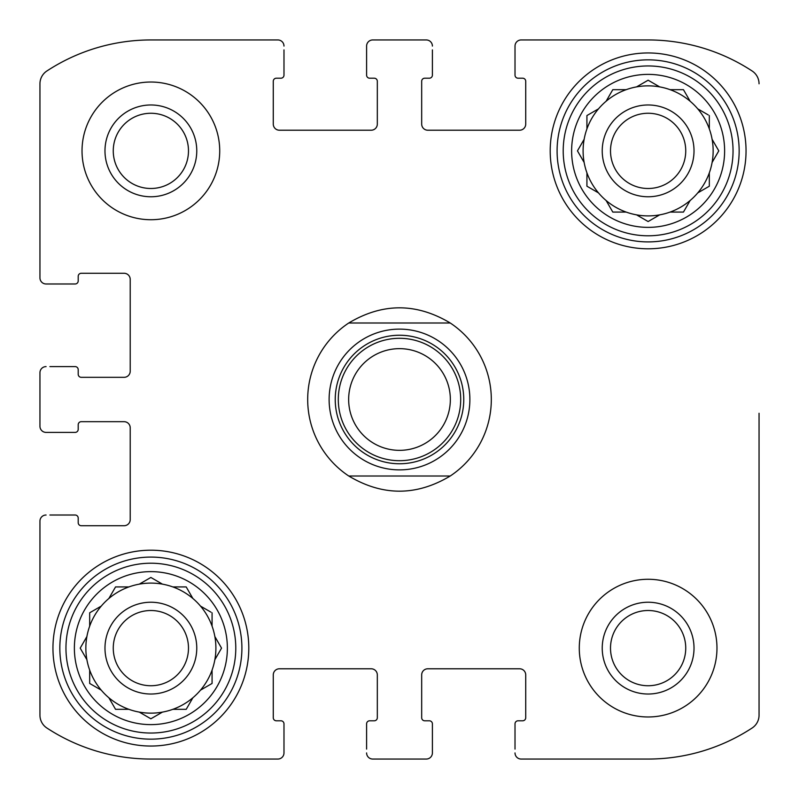 <?xml version="1.0" encoding="UTF-8"?>
<svg xmlns="http://www.w3.org/2000/svg" width="799" height="799" viewBox="0 0 799 799"><rect width="100%" height="100%" fill="white"/><g stroke="black" fill="none" stroke-linecap="round" stroke-linejoin="round"><path stroke-width="1.2" d="M113.258 150.871A37.613 37.613 0 0 1 169.678 118.302A37.613 37.613 0 0 1 169.678 183.45A37.613 37.613 0 0 1 113.258 150.871M610.506 648.129A37.613 37.613 0 0 1 666.935 615.55A37.613 37.613 0 0 1 666.935 680.698A37.613 37.613 0 0 1 610.506 648.129M39.95 426.276L39.95 372.724L39.95 426.276A6.122 6.122 0 0 0 46.072 432.399L75.136 432.399A3.056 3.056 0 0 0 78.202 429.333L78.202 424.748A3.056 3.056 0 0 1 81.258 421.682L124.105 421.682A6.122 6.122 0 0 1 130.217 427.805L130.217 519.61A6.122 6.122 0 0 1 124.105 525.722L81.258 525.722A3.056 3.056 0 0 1 78.202 522.666L78.202 518.072A3.056 3.056 0 0 0 75.136 515.015L49.898 515.015M39.95 715.205L39.95 521.138L39.95 715.205A15.301 15.301 0 0 0 46.861 727.999A189.723 189.723 0 0 0 150.871 759.05L277.862 759.05L150.871 759.05M426.276 759.05L372.724 759.05L426.276 759.05A6.122 6.122 0 0 0 432.399 752.928L432.399 723.864A3.056 3.056 0 0 0 429.333 720.798L424.748 720.798A3.056 3.056 0 0 1 421.682 717.742L421.682 674.895A6.122 6.122 0 0 1 427.805 668.783L519.61 668.783A6.122 6.122 0 0 1 525.722 674.895L525.722 717.742A3.056 3.056 0 0 1 522.666 720.798L518.072 720.798A3.056 3.056 0 0 0 515.015 723.864L515.015 749.102M648.129 759.05L521.138 759.05L648.129 759.05A189.723 189.723 0 0 0 752.139 727.999A15.301 15.301 0 0 0 759.05 715.205L759.05 413.273M759.05 569.327L759.05 715.205M521.138 39.95L648.129 39.95L521.138 39.95A6.122 6.122 0 0 0 515.015 46.072L515.015 75.136A3.056 3.056 0 0 0 518.072 78.202L522.666 78.202A3.056 3.056 0 0 1 525.722 81.258L525.722 124.105A6.122 6.122 0 0 1 519.61 130.217L427.805 130.217A6.122 6.122 0 0 1 421.682 124.105L421.682 81.258A3.056 3.056 0 0 1 424.748 78.202L429.333 78.202A3.056 3.056 0 0 0 432.399 75.136L432.399 49.898M372.724 39.95L426.276 39.95L372.724 39.95A6.122 6.122 0 0 0 366.601 46.072L366.601 75.136A3.056 3.056 0 0 0 369.667 78.202L374.252 78.202A3.056 3.056 0 0 1 377.318 81.258L377.318 124.105A6.122 6.122 0 0 1 371.195 130.217L279.39 130.217A6.122 6.122 0 0 1 273.278 124.105L273.278 81.258A3.056 3.056 0 0 1 276.334 78.202L280.928 78.202A3.056 3.056 0 0 0 283.985 75.136L283.985 49.898M150.871 39.95L277.862 39.95L150.871 39.95A189.723 189.723 0 0 0 46.861 71.001A15.301 15.301 0 0 0 39.95 83.795L39.95 277.862L39.95 83.795M49.898 432.399L46.072 432.399M46.072 515.015A6.122 6.122 0 0 0 39.95 521.138M277.862 759.05A6.122 6.122 0 0 0 283.985 752.928L283.985 723.864A3.056 3.056 0 0 0 280.928 720.798L276.334 720.798A3.056 3.056 0 0 1 273.278 717.742L273.278 674.895A6.122 6.122 0 0 1 279.39 668.783L371.195 668.783A6.122 6.122 0 0 1 377.318 674.895L377.318 717.742A3.056 3.056 0 0 1 374.252 720.798L369.667 720.798A3.056 3.056 0 0 0 366.601 723.864L366.601 749.102M283.985 749.102L283.985 752.928M366.601 752.928A6.122 6.122 0 0 0 372.724 759.05M432.399 749.102L432.399 752.928M515.015 752.928A6.122 6.122 0 0 0 521.138 759.05M759.05 83.795A15.301 15.301 0 0 0 752.139 71.001A189.723 189.723 0 0 0 648.129 39.95M515.015 49.898L515.015 46.072M432.399 46.072A6.122 6.122 0 0 0 426.276 39.95M366.601 49.898L366.601 46.072M283.985 46.072A6.122 6.122 0 0 0 277.862 39.95M39.95 277.862A6.122 6.122 0 0 0 46.072 283.985L75.136 283.985A3.056 3.056 0 0 0 78.202 280.928L78.202 276.334A3.056 3.056 0 0 1 81.258 273.278L124.105 273.278A6.122 6.122 0 0 1 130.217 279.39L130.217 371.195A6.122 6.122 0 0 1 124.105 377.318L81.258 377.318A3.056 3.056 0 0 1 78.202 374.252L78.202 369.667A3.056 3.056 0 0 0 75.136 366.601L49.898 366.601M49.898 283.985L46.072 283.985M46.072 366.601A6.122 6.122 0 0 0 39.95 372.724M219.725 150.871A68.854 68.854 0 0 0 150.871 82.027A68.854 68.854 0 0 0 82.027 150.871A68.854 68.854 0 0 0 150.871 219.725A68.854 68.854 0 0 0 219.725 150.871M716.973 648.129A68.854 68.854 0 0 0 648.129 579.275A68.854 68.854 0 0 0 579.275 648.129A68.854 68.854 0 0 0 648.129 716.973A68.854 68.854 0 0 0 716.973 648.129M52.954 648.129A97.917 97.917 0 0 1 199.84 563.325A97.917 97.917 0 0 1 199.84 732.923A97.917 97.917 0 0 1 52.954 648.129M550.201 150.871A97.917 97.917 0 0 1 697.088 66.077A97.917 97.917 0 0 1 697.088 235.675A97.917 97.917 0 0 1 550.201 150.871M571.625 150.871A76.504 76.504 0 0 1 686.371 84.624A76.504 76.504 0 0 1 686.371 217.128A76.504 76.504 0 0 1 571.625 150.871M563.205 150.871A84.914 84.914 0 0 1 690.586 77.333A84.914 84.914 0 0 1 690.586 224.409A84.914 84.914 0 0 1 563.205 150.871M577.767 150.332L584.139 139.306A65.029 65.029 0 0 1 586.925 128.899L586.925 115.545L598.491 108.864A65.029 65.029 0 0 1 606.111 101.243L612.793 89.678L626.156 89.678A65.029 65.029 0 0 1 636.553 86.891L648.129 80.21L659.694 86.891A65.029 65.029 0 0 1 670.101 89.678L683.455 89.678L690.136 101.243A65.029 65.029 0 0 1 697.757 108.864L708.234 114.916M584.139 139.306A65.029 65.029 0 0 0 584.139 162.447L577.457 150.871L584.139 162.447A65.029 65.029 0 0 0 586.925 172.844L586.925 186.207L598.491 192.889A65.029 65.029 0 0 0 606.111 200.509L612.793 212.075L626.156 212.075A65.029 65.029 0 0 0 636.553 214.861L648.129 221.543L659.694 214.861A65.029 65.029 0 0 0 670.101 212.075L683.455 212.075L690.136 200.509A65.029 65.029 0 0 0 697.757 192.889L709.322 186.207L709.322 172.844A65.029 65.029 0 0 0 712.109 162.447L718.79 150.871L712.109 139.306A65.029 65.029 0 0 0 709.322 128.899L709.322 115.545M598.491 108.864A65.029 65.029 0 0 0 586.925 128.899M626.156 89.678A65.029 65.029 0 0 0 606.111 101.243L606.421 100.704M648.129 80.21L659.694 86.891A65.029 65.029 0 0 0 636.553 86.891L637.093 86.572M690.136 101.243A65.029 65.029 0 0 0 670.101 89.678M709.322 128.899A65.029 65.029 0 0 0 697.757 108.864M718.79 150.871L712.109 162.447A65.029 65.029 0 0 0 712.109 139.306L712.428 139.845M697.757 192.889A65.029 65.029 0 0 0 709.322 172.844M670.101 212.075A65.029 65.029 0 0 0 690.136 200.509M636.553 214.861A65.029 65.029 0 0 0 659.694 214.861L659.155 215.171M606.111 200.509A65.029 65.029 0 0 0 626.156 212.075M586.925 172.844A65.029 65.029 0 0 0 598.491 192.889M602.226 150.871A45.903 45.903 0 0 1 671.07 111.121A45.903 45.903 0 0 1 671.07 190.621A45.903 45.903 0 0 1 602.226 150.871M610.506 150.871A37.613 37.613 0 0 1 666.935 118.302A37.613 37.613 0 0 1 666.935 183.45A37.613 37.613 0 0 1 610.506 150.871M557.093 150.871A91.036 91.036 0 0 1 693.642 72.04A91.036 91.036 0 0 1 693.642 229.713A91.036 91.036 0 0 1 557.093 150.871M74.377 648.129A76.504 76.504 0 0 1 189.123 581.872A76.504 76.504 0 0 1 189.123 714.376A76.504 76.504 0 0 1 74.377 648.129M65.957 648.129A84.914 84.914 0 0 1 193.328 574.591A84.914 84.914 0 0 1 193.328 721.667A84.914 84.914 0 0 1 65.957 648.129M90.217 612.473L101.243 606.111A65.029 65.029 0 0 1 108.864 598.491L115.545 586.925L128.899 586.925A65.029 65.029 0 0 1 139.306 584.139L150.871 577.457L162.447 584.139A65.029 65.029 0 0 1 172.844 586.925L186.207 586.925L192.889 598.491A65.029 65.029 0 0 1 200.509 606.111L210.986 612.164M89.678 612.793L89.678 626.156A65.029 65.029 0 0 0 86.891 636.553L80.21 648.129L86.891 659.694A65.029 65.029 0 0 0 89.678 670.101L89.678 683.455L101.243 690.136A65.029 65.029 0 0 0 108.864 697.757L115.545 709.322L128.899 709.322A65.029 65.029 0 0 0 139.306 712.109L150.871 718.79L162.447 712.109A65.029 65.029 0 0 0 172.844 709.322L186.207 709.322L192.889 697.757A65.029 65.029 0 0 0 200.509 690.136L212.075 683.455L212.075 670.101A65.029 65.029 0 0 0 214.861 659.694L221.543 648.129L214.861 636.553A65.029 65.029 0 0 0 212.075 626.156L212.075 612.793M86.891 636.553A65.029 65.029 0 0 0 86.891 659.694L80.21 648.129L86.891 636.553M101.243 606.111A65.029 65.029 0 0 0 89.678 626.156M128.899 586.925A65.029 65.029 0 0 0 108.864 598.491L109.173 597.952M150.871 577.457L162.447 584.139A65.029 65.029 0 0 0 139.306 584.139L139.845 583.829M192.889 598.491A65.029 65.029 0 0 0 172.844 586.925M212.075 626.156A65.029 65.029 0 0 0 200.509 606.111M214.861 659.694A65.029 65.029 0 0 0 214.861 636.553L215.171 637.093M201.048 689.827L200.509 690.136A65.029 65.029 0 0 0 212.075 670.101M172.844 709.322A65.029 65.029 0 0 0 192.889 697.757M139.845 712.428L139.306 712.109A65.029 65.029 0 0 0 162.447 712.109L150.871 718.79M109.173 698.296L108.864 697.757A65.029 65.029 0 0 0 128.899 709.322M89.678 670.101A65.029 65.029 0 0 0 101.243 690.136L100.704 689.827M104.979 648.129A45.903 45.903 0 0 1 173.822 608.379A45.903 45.903 0 0 1 173.822 687.879A45.903 45.903 0 0 1 104.979 648.129M113.258 648.129A37.613 37.613 0 0 1 169.678 615.55A37.613 37.613 0 0 1 169.678 680.698A37.613 37.613 0 0 1 113.258 648.129M59.835 648.129A91.036 91.036 0 0 1 196.394 569.288A91.036 91.036 0 0 1 196.394 726.96A91.036 91.036 0 0 1 59.835 648.129M602.226 648.129A45.903 45.903 0 0 1 671.07 608.379A45.903 45.903 0 0 1 671.07 687.879A45.903 45.903 0 0 1 602.226 648.129M104.979 150.871A45.903 45.903 0 0 1 173.822 111.121A45.903 45.903 0 0 1 173.822 190.621A45.903 45.903 0 0 1 104.979 150.871M221.233 648.668L221.543 648.129M186.207 709.322L186.836 708.234M683.455 212.075L684.084 210.986M647.58 221.233L648.129 221.543M586.925 186.207L588.014 186.836M348.754 476.004A91.795 91.795 0 0 1 348.754 322.996L450.246 322.996A91.795 91.795 0 0 1 450.246 476.004L348.754 476.004C382.581 496.229 416.419 496.229 450.246 476.004M450.246 322.996C416.419 302.771 382.581 302.771 348.754 322.996M399.5 469.882A70.382 70.382 0 0 1 338.546 364.314A70.382 70.382 0 0 1 460.454 364.314A70.382 70.382 0 0 1 399.5 469.882M399.5 463.76A64.26 64.26 0 0 1 343.85 367.37A64.26 64.26 0 0 1 455.15 367.37A64.26 64.26 0 0 1 399.5 463.76M399.5 460.703A61.203 61.203 0 0 1 346.496 368.898A61.203 61.203 0 0 1 452.504 368.898A61.203 61.203 0 0 1 399.5 460.703M399.5 450.346A50.846 50.846 0 0 1 355.465 374.072A50.846 50.846 0 0 1 443.535 374.072A50.846 50.846 0 0 1 399.5 450.346"/></g></svg>
